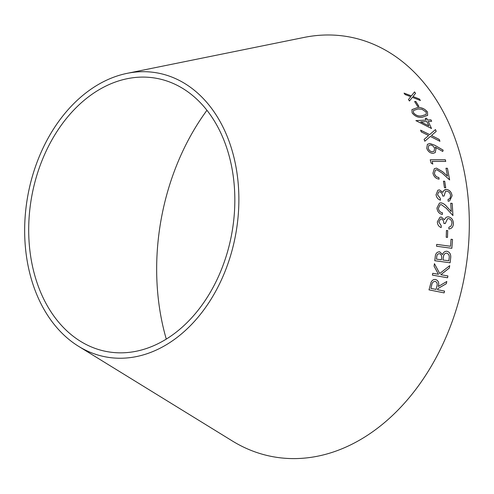 <?xml version="1.0" encoding="UTF-8"?>
<svg xmlns="http://www.w3.org/2000/svg" width="494" height="494" viewBox="0 0 494 494"><rect width="100%" height="100%" fill="white"/><g stroke="black" fill="none" stroke-linecap="round" stroke-linejoin="round"><path stroke-width="0.74" d="M166.293 339.125A207.894 152.306 100.1 0 1 159.247 306.194A207.894 152.306 100.1 0 1 206.93 110.323M127.082 73.353L304.045 37.439A213.334 156.289 100.1 0 1 464.848 274.145A213.334 156.289 100.1 0 1 232.371 440.994L78.595 346.331A144.31 105.722 100.1 0 1 26.448 256.201A144.31 105.722 100.1 0 1 127.082 73.353A144.31 105.722 100.1 0 1 235.854 233.471A144.31 105.722 100.1 0 1 78.595 346.331M415.553 93.329L414.534 91.896L411.397 95.885L404.08 93.131L405.086 94.545L410.767 96.694L408.47 99.516L409.44 100.998L412.379 97.33L420.4 100.51L419.437 99.035L413.015 96.521L415.553 93.329M418.924 106.42L415.825 101.443L414.62 101.536L417.714 106.513L418.924 106.42M427.526 112.064C424.649 108.581 421.203 107.13 417.183 107.711L411.934 109.612L412.12 112.904C414.954 116.405 418.35 117.844 422.308 117.22L427.625 115.392L427.508 112.095C424.63 108.612 421.178 107.161 417.164 107.741L417.183 107.711M436.19 131.361L435.473 129.582L429.669 134.59L420.592 130.169L421.296 131.929L428.601 135.535L424.136 139.388L424.803 141.228L430.367 136.424L439.926 141.29L439.265 139.444L431.46 135.486L436.19 131.361M427.526 120.005L426.655 118.257L425.254 118.338L426.118 120.079L415.892 120.635L431.528 128.52L428.236 121.456L431.651 121.271L430.941 119.82L427.501 120.036L426.655 118.257M436.023 148.756L435.245 147.113L442.754 151.479L443.155 150.139L434.806 145.255L429.805 143.451L427.384 144.347L426.748 148.317C427.934 151.411 429.99 153.103 432.917 153.393L435.214 152.621L436.023 148.756L435.245 147.113M430.231 159.778L431.083 163.069L432.812 164.07L432.145 161.433L445.755 161.421L445.316 159.76L430.231 159.778M447.434 168.287L445.971 168.232L447.508 176.111L442.618 171.702L436.443 168.121L434.294 168.707L432.942 173.215C433.886 176.747 435.943 178.717 439.123 179.137L438.839 177.476C436.566 177.204 435.084 175.827 434.405 173.357L435.356 170.183L436.813 169.769L442.167 173.116L449.633 179.915L447.434 168.287L445.946 168.25M445.73 187.782L444.705 181.242L443.451 181.199L444.47 187.732L445.73 187.782M446.817 191.147C448.99 191.604 450.25 193.098 450.602 195.618L450.028 198.36L448.002 199.533L448.151 201.274L449.651 200.854L452.09 195.741C451.51 192.117 449.639 190.005 446.496 189.406L443.908 190.369L442.834 192.364L439.45 189.887L437.888 190.221L436.048 194.698C436.517 197.532 437.987 199.354 440.457 200.169L440.302 198.353L437.536 194.797L438.641 191.95L439.648 191.721C441.469 192.314 442.457 193.747 442.63 196.001L444.026 196.099L445.526 191.406L446.817 191.147M452.195 203.349L450.726 203.244L451.281 211.537L446.903 206.782C445.242 204.633 443.322 203.324 441.13 202.849L439.444 203.102L436.943 208.079C437.449 211.784 439.277 213.902 442.439 214.427L442.358 212.698C440.098 212.34 438.777 210.864 438.406 208.27L440.111 204.806L441.29 204.596L446.273 208.252L452.955 215.563L452.195 203.349L450.695 203.256M448.867 229C451.714 228.673 453.233 226.845 453.424 223.51C453.214 219.787 451.553 217.558 448.435 216.823L447.132 216.922L445.724 217.712L444.427 219.713L441.272 217.051L440.043 217.193L437.332 221.837C437.505 224.751 438.796 226.666 441.21 227.586L441.241 225.727L438.826 221.997L440.506 219.033L441.278 218.935C443.056 219.614 443.908 221.108 443.84 223.424L445.242 223.572L447.558 218.725L448.583 218.62C450.726 219.169 451.843 220.738 451.93 223.325L451.065 226.098L448.892 227.221L448.867 229L449.219 228.938M447.49 237.429L447.712 230.599L446.446 230.463L446.224 237.293L447.49 237.429M436.69 244.388L436.529 246.228L451.849 248.303L452.535 239.442L451.053 239.244L450.534 246.265L436.69 244.388M450.077 262.783L450.676 257.769C450.991 254.243 449.731 252.07 446.903 251.255C444.872 251.143 443.421 252.243 442.575 254.54L439.598 251.761C436.857 251.915 435.393 253.7 435.208 257.121L434.769 260.715L450.102 262.783L450.701 257.769C451.016 254.243 449.756 252.07 446.928 251.255L446.477 251.242M449.707 265.655L439.734 273.515L434.448 263.673L434.041 266.112L438.444 274.287L432.756 273.287L432.411 275.115L447.558 277.776L447.91 275.948L440.846 274.707L449.312 268.051L449.707 265.655L449.312 268.051M446.31 283.698L446.798 281.487L438.308 286.501C439.333 282.926 438.444 280.598 435.652 279.536C433.633 279.246 432.096 280.184 431.034 282.358L429.008 289.867L444.118 292.88L444.563 291.108L437.536 289.706L437.783 288.694L446.31 283.698L446.774 281.481M30.418 254.645A138.863 101.733 100.1 0 1 127.254 78.694A138.863 101.733 100.1 0 1 231.927 232.773A138.863 101.733 100.1 0 1 80.602 341.379A138.863 101.733 100.1 0 1 30.418 254.645M437.536 289.706L437.758 288.681L446.286 283.692M435.628 279.53C438.419 280.592 439.308 282.914 438.283 286.495L438.308 286.501M428.983 289.861L444.118 292.88L444.538 291.096M430.929 288.391L431.663 285.254C432.003 282.729 433.189 281.438 435.214 281.389L435.239 281.395C437.116 282.222 437.647 283.877 436.826 286.359L436.066 289.41L430.929 288.391L431.688 285.26C432.028 282.735 433.213 281.444 435.239 281.395L435.214 281.389M439.709 273.515L434.424 263.673M432.386 275.115L447.558 277.776M447.533 277.77L447.885 275.942M440.821 274.701L449.287 268.044M442.55 254.54L439.574 251.761M446.903 251.255L446.465 251.242M441.377 259.788L436.492 259.134L436.739 257.022C436.82 254.885 437.709 253.762 439.376 253.663L439.401 253.663C441.37 254.441 442.081 256.139 441.531 258.751L441.401 259.795L436.468 259.128L436.715 257.022C436.844 254.885 437.733 253.768 439.401 253.663M448.824 260.795L442.914 259.998L443.6 255.75C444.155 253.984 445.205 253.119 446.743 253.156L446.767 253.156C448.867 253.996 449.645 255.787 449.089 258.535L448.824 260.795L442.945 259.998L443.624 255.75C444.186 253.984 445.23 253.119 446.767 253.156M450.534 246.265L436.665 244.388M451.825 248.303L452.535 239.442M452.504 239.448L451.028 239.244M447.465 237.429L447.712 230.599M447.688 230.599L446.422 230.47M445.218 223.566L447.558 218.725M448.842 229.006C451.689 228.679 453.208 226.851 453.393 223.516L453.424 223.51M453.393 223.516C453.183 219.793 451.522 217.564 448.41 216.829L448.435 216.823M448.41 216.829L447.119 216.928M441.272 217.051L444.427 219.713M441.247 217.057L440.024 217.199M441.185 227.592L441.241 225.727M441.216 225.733L438.826 221.997M438.796 222.004L440.506 219.033M452.93 215.569L452.171 203.355M446.903 206.782L451.281 211.537M446.879 206.795C445.218 204.646 443.291 203.33 441.099 202.861L441.13 202.849M441.099 202.861L439.432 203.108M442.414 214.433L442.358 212.698M442.328 212.704C440.068 212.346 438.752 210.876 438.376 208.283L438.406 208.27M438.376 208.283L440.098 204.806M444.001 196.093L445.514 191.413M448.879 199.243L448.002 199.533M449.639 200.86L452.09 195.741M452.066 195.754C451.479 192.129 449.614 190.017 446.465 189.418L446.496 189.406M446.465 189.418L444.841 189.708M439.45 189.887L442.834 192.364M439.425 189.9L437.869 190.227M440.432 200.181L440.302 198.353M440.278 198.36L437.536 194.797M437.511 194.809L438.616 191.962M445.699 187.794L444.705 181.242M444.68 181.261L443.421 181.218M449.608 179.933L447.41 168.306M442.618 171.702L447.508 176.111M442.593 171.721L436.443 168.121M436.418 168.139L434.282 168.713M439.098 179.149L438.839 177.476M438.814 177.494C436.535 177.216 435.06 175.845 434.38 173.375L434.405 173.357M434.38 173.375L435.344 170.195M445.73 161.439L445.292 159.784L430.206 159.797M432.787 164.088L432.145 161.433M435.202 152.634L435.998 148.78M442.729 151.497L443.155 150.139M443.13 150.164L434.806 145.255M434.782 145.279L429.805 143.451M429.786 143.47L427.372 144.359M432.423 151.819L432.448 151.794C430.465 151.596 429.064 150.46 428.242 148.385L428.724 145.576L430.342 145.001C432.343 145.187 433.757 146.317 434.584 148.385L434.028 151.244L432.423 151.819C430.441 151.615 429.039 150.479 428.224 148.41L428.712 145.588M434.028 151.244L432.448 151.794M431.626 121.296L430.916 119.844L427.501 120.036M426.637 118.288L425.229 118.362M415.874 120.666L426.118 120.079M431.503 128.545L428.236 121.456M428.878 125.865L420.69 121.895L426.828 121.53L428.878 125.865L420.709 121.864M439.901 141.315L439.246 139.469L431.46 135.486M436.165 131.385L435.473 129.582M435.449 129.607L429.669 134.59M429.644 134.615L420.567 130.194M424.111 139.413L428.601 135.535M427.619 115.405L427.508 112.095M417.164 107.741L411.928 109.631M426.174 114.46L421.629 115.905C418.529 116.479 415.806 115.448 413.466 112.811L413.422 110.533L417.936 108.989L421.993 109.291L426.174 112.082L426.186 114.447L421.648 115.874C418.572 116.454 415.849 115.423 413.484 112.78L413.422 110.533M418.9 106.451L415.825 101.443M415.806 101.474L414.602 101.566M420.382 100.541L419.418 99.066L413.015 96.521M415.534 93.366L414.534 91.896M414.515 91.933L411.397 95.885M411.379 95.922L404.061 93.162M408.452 99.547L410.767 96.694"/></g></svg>
